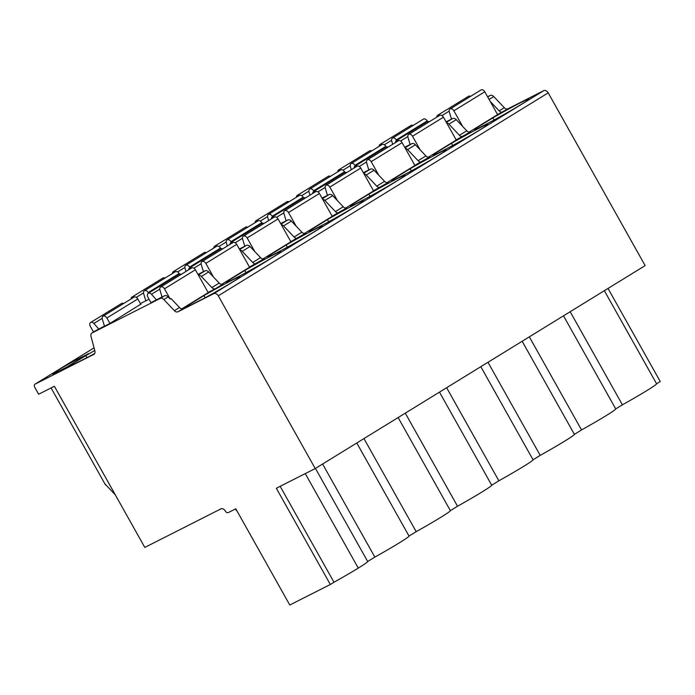 <?xml version="1.0" encoding="UTF-8"?>
<svg xmlns="http://www.w3.org/2000/svg" width="695" height="695" viewBox="0 0 695 695"><rect width="100%" height="100%" fill="white"/><g stroke="black" fill="none" stroke-linecap="round" stroke-linejoin="round"><path stroke-width="1.04" d="M604.355 290.701L656.593 383.796A38.59 1.599 150.7 0 0 656.584 383.779L660.25 381.529L608.012 288.442M487.595 96.761L490.149 95.467A3.988 2.78 58.4 0 1 493.763 96.579L504.283 107.708A3.988 2.78 -121.6 0 0 507.897 108.811L543.768 90.645A3.988 2.78 58.4 0 1 548.207 92.861L645.142 265.603L315.226 468.56L276.332 488.264L330.325 584.486L289.78 605.024L235.779 508.801L228.325 512.571A2.658 1.85 58.4 0 1 225.371 511.094A3.988 2.78 -121.6 0 0 220.932 508.87L144.812 547.425L54.375 386.281L38.651 394.239L34.75 387.289A2.658 1.85 58.4 0 1 35.011 384.179A2.658 1.85 58.4 0 1 35.106 384.127L93.816 354.389A3.988 2.78 -121.6 0 0 93.955 354.311A3.988 2.78 -121.6 0 0 94.868 350.923L91.002 336.423A3.988 2.78 58.4 0 1 91.914 333.035A3.988 2.78 58.4 0 1 92.053 332.957L160.224 298.424A3.988 2.78 58.4 0 1 163.838 299.536L174.358 310.665A3.988 2.78 -121.6 0 0 177.981 311.768L213.852 293.603A3.988 2.78 58.4 0 1 218.282 295.818L315.226 468.56M398.131 417.556L450.377 510.651A38.59 1.599 150.7 0 1 450.377 510.651A38.59 1.599 150.7 0 1 416.183 531.666L409.025 536.071A38.59 1.599 150.7 0 1 409.034 536.088A38.59 1.599 150.7 0 1 374.848 557.103L367.681 561.508A38.59 1.599 150.7 0 1 367.69 561.517A38.59 1.599 150.7 0 1 358.281 568.102A38.59 1.599 150.7 0 1 333.991 582.236L280.163 486.318M450.369 510.643L457.527 506.238L405.289 413.151M480.818 366.691L533.056 459.795A38.59 1.599 150.7 0 1 533.056 459.795A38.59 1.599 150.7 0 1 498.871 480.801L491.713 485.206A38.59 1.599 150.7 0 1 491.721 485.223A38.59 1.599 150.7 0 1 457.527 506.238M533.048 459.777L540.215 455.373L487.977 362.286M563.497 315.834L615.744 408.929A38.59 1.599 150.7 0 1 615.744 408.929A38.59 1.599 150.7 0 1 581.55 429.944L574.391 434.349A38.59 1.599 150.7 0 1 574.4 434.358A38.59 1.599 150.7 0 1 540.215 455.373M615.735 408.912L622.407 404.811L570.169 311.725M656.593 383.796A38.59 1.599 150.7 0 1 622.407 404.811M330.325 584.486L333.991 582.236M374.848 557.103L322.61 464.017M358.281 568.102L305.261 473.608M115.3 494.849L104.91 483.885M208.1 292.43L215.493 288.686A3.988 2.78 58.4 0 1 211.879 287.582L201.359 276.454A3.988 2.78 58.4 0 0 198.396 275.151M239.332 248.992L246.404 245.413A3.988 2.78 58.4 0 1 250.026 246.517L260.547 257.645A3.988 2.78 58.4 0 0 264.161 258.748L249.462 267.045M280.676 223.555L287.747 219.976A3.988 2.78 58.4 0 1 291.37 221.088L301.882 232.208A3.988 2.78 58.4 0 0 305.505 233.32L290.805 241.608M322.02 198.127L329.091 194.548A3.988 2.78 58.4 0 1 332.705 195.651L343.226 206.78A3.988 2.78 58.4 0 0 346.848 207.883L332.149 216.18M363.363 172.699L370.435 169.111A3.988 2.78 58.4 0 1 374.049 170.223L384.57 181.352A3.988 2.78 58.4 0 0 388.184 182.455L373.493 190.743M404.707 147.262L411.779 143.683A3.988 2.78 58.4 0 1 415.393 144.786L425.913 155.915A3.988 2.78 58.4 0 0 429.527 157.018L414.837 165.314M446.068 121.868L452.627 118.55A3.988 2.78 58.4 0 1 456.241 119.653L466.762 130.782A3.988 2.78 58.4 0 0 470.385 131.894L456.172 139.886M507.897 108.811L497.594 114.588M181.882 308.823L208.205 292.63L195.391 269.79L164.463 288.807L170.223 299.067L171.04 298.572L179.484 307.503L174.358 310.665M469.16 132.093L497.603 114.605L484.789 91.766L453.861 110.783L462.627 126.403M428.311 157.226L456.259 140.034L443.445 117.194L412.517 136.22L420.154 149.825M386.967 182.663L414.915 165.462L402.101 142.623L371.173 161.648L378.81 175.262M345.623 208.092L373.58 190.899L360.757 168.06L329.838 187.085L337.475 200.69M304.28 233.529L332.236 216.327L319.422 193.488L288.495 212.514L296.131 226.118M262.936 258.957L290.892 241.764L278.078 218.925L247.151 237.951L254.787 251.555M221.601 284.385L249.548 267.193L236.734 244.353L205.807 263.379L213.443 276.984M475.684 128.436A31.266 1.294 -29.3 0 0 474.381 129.661A31.266 1.294 -29.3 0 0 502.276 115.483A31.266 1.294 -29.3 0 0 528.912 99.055A31.266 1.294 -29.3 0 0 492.851 117.881L475.684 128.436L476.101 129.183M434.34 153.873A31.266 1.294 -29.3 0 0 433.037 155.089A31.266 1.294 -29.3 0 0 460.941 140.92A31.266 1.294 -29.3 0 0 487.577 124.483A31.266 1.294 -29.3 0 0 451.507 143.309L434.34 153.873L434.757 154.611M393.005 179.301A31.266 1.294 -29.3 0 0 391.693 180.526A31.266 1.294 -29.3 0 0 419.598 166.348A31.266 1.294 -29.3 0 0 446.233 149.92A31.266 1.294 -29.3 0 0 410.172 168.746L393.005 179.301L393.413 180.048M351.661 204.738A31.266 1.294 -29.3 0 0 350.349 205.955A31.266 1.294 -29.3 0 0 378.254 191.777A31.266 1.294 -29.3 0 0 404.89 175.349A31.266 1.294 -29.3 0 0 368.828 194.174L351.661 204.738L352.078 205.477M310.317 230.167A31.266 1.294 -29.3 0 0 309.014 231.392A31.266 1.294 -29.3 0 0 336.91 217.214A31.266 1.294 -29.3 0 0 363.546 200.786A31.266 1.294 -29.3 0 0 327.484 219.603L310.317 230.167L310.735 230.905M268.974 255.604A31.266 1.294 -29.3 0 0 267.671 256.82A31.266 1.294 -29.3 0 0 295.566 242.642A31.266 1.294 -29.3 0 0 322.202 226.214A31.266 1.294 -29.3 0 0 286.14 245.04L268.974 255.604L269.391 256.342M227.63 281.032A31.266 1.294 -29.3 0 0 226.327 282.248A31.266 1.294 -29.3 0 0 254.231 268.079A31.266 1.294 -29.3 0 0 280.867 251.651A31.266 1.294 -29.3 0 0 244.805 270.468L227.63 281.032L228.047 281.77M186.92 307.016L204.382 298.172A31.266 1.294 -29.3 0 0 240.01 276.784A31.266 1.294 -29.3 0 0 203.948 295.601L186.781 306.165A31.266 1.294 -29.3 0 0 185.478 307.381A31.266 1.294 -29.3 0 0 186.92 307.016M66.685 367.125L88.656 353.607L79.143 358.429A17.966 0.738 -29.3 0 0 61.933 367.89A17.966 0.738 -29.3 0 0 52.49 373.98A17.966 0.738 -29.3 0 0 57.164 371.947L66.685 367.125M94.755 350.497A31.266 1.294 -29.3 0 0 85.815 355.632L72.376 363.902A31.266 1.294 -29.3 0 0 70.03 365.848A31.266 1.294 -29.3 0 0 71.481 365.483L88.943 356.639A31.266 1.294 -29.3 0 0 94.72 353.468M451.489 119.123L449.326 111.965A3.327 2.311 58.4 0 1 450.047 109.002L480.975 89.976A3.327 2.311 58.4 0 1 484.789 91.766M436.747 117.186A3.327 2.311 58.4 0 1 437.633 115.292L468.56 96.266A3.327 2.311 58.4 0 1 470.654 96.327M392.684 144.291L391.737 141.137A3.327 2.311 58.4 0 1 392.449 138.175L423.377 119.149A3.327 2.311 58.4 0 1 427.19 120.93L427.529 121.547M379.149 146.358A3.327 2.311 58.4 0 1 380.043 144.456L410.962 125.439A3.327 2.311 58.4 0 1 413.056 125.5M437.633 115.292A3.327 2.311 58.4 0 1 439.735 115.353M450.047 109.002A3.327 2.311 58.4 0 1 453.861 110.783M380.043 144.456A3.327 2.311 58.4 0 1 382.137 144.525M392.449 138.175A3.327 2.311 58.4 0 1 396.263 139.956L396.593 140.538M410.137 144.508L407.991 137.393A3.327 2.311 58.4 0 1 408.703 134.43L439.631 115.405A3.327 2.311 58.4 0 1 443.445 117.194M395.403 142.614A3.327 2.311 58.4 0 1 396.298 140.72L427.216 121.695A3.327 2.311 58.4 0 1 429.31 121.755M351.34 169.719L350.393 166.565A3.327 2.311 58.4 0 1 351.114 163.603L382.033 144.577A3.327 2.311 58.4 0 1 385.847 146.367L386.194 146.975M337.805 171.787A3.327 2.311 58.4 0 1 338.7 169.893L369.618 150.867A3.327 2.311 58.4 0 1 371.712 150.928M396.298 140.72A3.327 2.311 58.4 0 1 398.391 140.781M408.703 134.43A3.327 2.311 58.4 0 1 412.517 136.22M338.7 169.893A3.327 2.311 58.4 0 1 340.793 169.954M351.114 163.603A3.327 2.311 58.4 0 1 354.919 165.393L355.249 165.966M368.793 169.945L366.647 162.83A3.327 2.311 58.4 0 1 367.368 159.867L398.287 140.842A3.327 2.311 58.4 0 1 402.101 142.623M354.059 168.051A3.327 2.311 58.4 0 1 354.954 166.148L385.873 147.132A3.327 2.311 58.4 0 1 387.966 147.192M310.005 195.156L309.049 191.994A3.327 2.311 58.4 0 1 309.77 189.04L340.698 170.014A3.327 2.311 58.4 0 1 344.503 171.795L344.85 172.412M296.47 197.215A3.327 2.311 58.4 0 1 297.356 195.321L328.283 176.295A3.327 2.311 58.4 0 1 330.377 176.365M354.954 166.148A3.327 2.311 58.4 0 1 357.048 166.218M367.368 159.867A3.327 2.311 58.4 0 1 371.173 161.648M297.356 195.321A3.327 2.311 58.4 0 1 299.449 195.391M309.77 189.04A3.327 2.311 58.4 0 1 313.584 190.821L313.905 191.403M327.449 195.373L325.303 188.258A3.327 2.311 58.4 0 1 326.024 185.296L356.952 166.27A3.327 2.311 58.4 0 1 360.757 168.06M312.724 193.479A3.327 2.311 58.4 0 1 313.61 191.585L344.538 172.56A3.327 2.311 58.4 0 1 346.631 172.621M268.661 220.584L267.705 217.431A3.327 2.311 58.4 0 1 268.426 214.468L299.354 195.443A3.327 2.311 58.4 0 1 303.168 197.232L303.507 197.84M255.126 222.652A3.327 2.311 58.4 0 1 256.012 220.758L286.939 201.732A3.327 2.311 58.4 0 1 289.033 201.793M313.61 191.585A3.327 2.311 58.4 0 1 315.704 191.646M326.024 185.296A3.327 2.311 58.4 0 1 329.838 187.085M256.012 220.758A3.327 2.311 58.4 0 1 258.114 220.819M268.426 214.468A3.327 2.311 58.4 0 1 272.24 216.258L272.562 216.831M286.114 220.81L283.96 213.686A3.327 2.311 58.4 0 1 284.681 210.733L315.608 191.707A3.327 2.311 58.4 0 1 319.422 193.488M271.38 218.916A3.327 2.311 58.4 0 1 272.266 217.014L303.194 197.988A3.327 2.311 58.4 0 1 305.287 198.058M227.317 246.021L226.362 242.859A3.327 2.311 58.4 0 1 227.083 239.897L258.01 220.88A3.327 2.311 58.4 0 1 261.824 222.661L262.163 223.277M213.782 248.08A3.327 2.311 58.4 0 1 214.668 246.186L245.596 227.161A3.327 2.311 58.4 0 1 247.689 227.222M272.266 217.014A3.327 2.311 58.4 0 1 274.369 217.083M284.681 210.733A3.327 2.311 58.4 0 1 288.495 212.514M214.668 246.186A3.327 2.311 58.4 0 1 216.771 246.247M227.083 239.897A3.327 2.311 58.4 0 1 230.896 241.686L231.227 242.268M244.77 246.239L242.616 239.123A3.327 2.311 58.4 0 1 243.337 236.161L274.264 217.135A3.327 2.311 58.4 0 1 278.078 218.925M230.036 244.345A3.327 2.311 58.4 0 1 230.922 242.451L261.85 223.425A3.327 2.311 58.4 0 1 263.944 223.486M185.973 271.45L185.026 268.296A3.327 2.311 58.4 0 1 185.739 265.334L216.666 246.308A3.327 2.311 58.4 0 1 220.48 248.098L220.828 248.706M172.438 273.517A3.327 2.311 58.4 0 1 173.333 271.623L204.252 252.598A3.327 2.311 58.4 0 1 206.346 252.659M230.922 242.451A3.327 2.311 58.4 0 1 233.025 242.512M243.337 236.161A3.327 2.311 58.4 0 1 247.151 237.951M173.333 271.623A3.327 2.311 58.4 0 1 175.427 271.684M185.739 265.334A3.327 2.311 58.4 0 1 189.553 267.115L189.883 267.697M203.427 271.676L201.281 264.552A3.327 2.311 58.4 0 1 201.993 261.589L232.921 242.572A3.327 2.311 58.4 0 1 236.734 244.353M188.692 269.773A3.327 2.311 58.4 0 1 189.587 267.879L220.506 248.853A3.327 2.311 58.4 0 1 222.6 248.914M145.828 300.839L143.683 293.724A3.327 2.311 58.4 0 1 144.404 290.762L175.322 271.736A3.327 2.311 58.4 0 1 179.136 273.526L179.484 274.143M131.103 298.946A3.327 2.311 58.4 0 1 131.989 297.052L162.917 278.026A3.327 2.311 58.4 0 1 165.002 278.087M189.587 267.879A3.327 2.311 58.4 0 1 191.681 267.949M201.993 261.589A3.327 2.311 58.4 0 1 205.807 263.379M131.989 297.052A3.327 2.311 58.4 0 1 134.083 297.113M144.404 290.762A3.327 2.311 58.4 0 1 148.209 292.552L148.539 293.134M170.223 299.067L168.155 296.878A3.988 2.78 58.4 0 0 164.541 295.775L162.065 297.026L159.937 289.989A3.327 2.311 58.4 0 1 160.658 287.026L191.577 268.001A3.327 2.311 58.4 0 1 195.391 269.79M148.243 293.316A3.327 2.311 58.4 0 1 151.467 294.272L156.436 299.875L150.971 302.646L147.913 297.191A3.327 2.311 58.4 0 1 148.243 293.316L179.171 274.29A3.327 2.311 58.4 0 1 181.256 274.351M103.06 316.199A3.327 2.311 58.4 0 1 106.874 317.98L109.932 323.427L104.467 326.198L102.339 319.161A3.327 2.311 58.4 0 1 103.06 316.199L133.987 297.173A3.327 2.311 58.4 0 1 137.792 298.954L140.894 304.48M93.512 332.045L90.324 326.363A3.327 2.311 58.4 0 1 90.645 322.48L121.573 303.463A3.327 2.311 58.4 0 1 123.667 303.524M490.166 101.348L499.158 110.861A3.988 2.78 58.4 0 0 502.772 111.965M446.624 122.859A3.988 2.78 58.4 0 1 448.918 124.162L459.438 135.29A3.988 2.78 58.4 0 0 463.061 136.394M405.281 148.296A3.988 2.78 58.4 0 1 407.583 149.59L418.095 160.719A3.988 2.78 58.4 0 0 421.717 161.831M363.937 173.724A3.988 2.78 58.4 0 1 366.239 175.027L376.76 186.156A3.988 2.78 58.4 0 0 380.373 187.259M322.602 199.152A3.988 2.78 58.4 0 1 324.895 200.455L335.416 211.584A3.988 2.78 58.4 0 0 339.03 212.696M281.258 224.589A3.988 2.78 58.4 0 1 283.551 225.892L294.072 237.021A3.988 2.78 58.4 0 0 297.686 238.124M239.914 250.018A3.988 2.78 58.4 0 1 242.208 251.321L252.728 262.449A3.988 2.78 58.4 0 0 256.351 263.553M197.997 274.421L205.068 270.841A3.988 2.78 58.4 0 1 208.682 271.945L219.203 283.073L211.879 287.582M96.092 330.464A3.988 2.78 58.4 0 1 96.223 330.377A3.988 2.78 58.4 0 1 96.362 330.299L104.441 326.12M109.932 323.427L140.746 304.21M140.399 303.593L149.051 299.215M156.436 299.875L162.039 296.947M90.645 322.48A3.327 2.311 58.4 0 1 93.877 323.444L98.838 329.048M160.658 287.026A3.327 2.311 58.4 0 1 164.463 288.807M177.981 311.768L183.106 308.615A3.988 2.78 58.4 0 1 179.484 307.503M215.493 288.686L222.817 284.185A3.988 2.78 58.4 0 1 219.203 283.073M492.851 117.881L494.058 120.026M451.507 143.309L452.714 145.464M410.172 168.746L411.379 170.892M368.828 194.174L370.035 196.329M327.484 219.603L328.692 221.757M286.14 245.04L287.348 247.185M244.805 270.468L246.004 272.622M72.376 363.902L72.862 364.779M85.815 355.632L86.953 357.647M186.781 306.165L187.181 306.886M203.948 295.601L205.155 297.755M237.238 511.39L235.353 509.009M581.55 429.944L529.321 336.858M498.871 480.801L446.633 387.723M416.183 531.666L363.954 438.588M35.011 384.179L94.051 347.865L35.106 384.127M543.768 90.645L213.852 293.603M449.17 111.139L441.933 115.587M391.572 140.312L384.344 144.76M427.19 120.93L396.263 139.956M407.826 136.567L400.598 141.024M350.237 165.74L343 170.197M385.847 146.367L354.919 165.393M366.491 162.005L359.254 166.452M308.893 191.177L301.656 195.625M344.503 171.795L313.584 190.821M325.147 187.433L317.91 191.889M267.549 216.605L260.312 221.053M303.168 197.232L272.24 216.258M283.803 212.87L276.567 217.318M226.205 242.042L218.968 246.49M261.824 222.661L230.896 241.686M242.459 238.298L235.223 242.755M184.861 267.471L177.633 271.919M220.48 248.098L189.553 267.115M201.116 263.735L193.888 268.183M143.526 292.899L136.29 297.356M179.136 273.526L148.209 292.552M493.763 96.579L489.098 99.446M504.283 107.708L499.158 110.861M456.241 119.653L448.918 124.162M466.762 130.782L459.438 135.29M415.393 144.786L407.583 149.59M425.913 155.915L418.095 160.719M374.049 170.223L366.239 175.027M384.57 181.352L376.76 186.156M332.705 195.651L324.895 200.455M343.226 206.78L335.416 211.584M291.37 221.088L283.551 225.892M301.882 232.208L294.072 237.021M250.026 246.517L242.208 251.321M260.547 257.645L252.728 262.449M208.682 271.945L201.359 276.454M168.155 296.878L163.838 299.536M490.149 95.467L487.708 96.97M452.627 118.55L446.364 122.398M411.779 143.683L405.02 147.835M370.435 169.111L363.685 173.263M329.091 194.548L322.341 198.701M287.747 219.976L280.997 224.129M246.404 245.413L239.653 249.566M205.068 270.841L198.318 274.994M164.541 295.775L160.224 298.424M96.362 330.299L92.053 332.957M102.182 318.336L93.877 323.444M137.792 298.954L106.874 317.98M159.78 289.163L151.467 294.272M548.207 92.861L218.282 295.818M79.143 358.429L79.569 359.202M315.452 468.421L367.69 561.517M51.074 387.949L105.405 484.754M91.914 333.035L96.223 330.377M522.162 341.262L574.4 434.358M439.475 392.128L491.721 485.223M409.034 536.088L356.787 442.993"/></g></svg>
